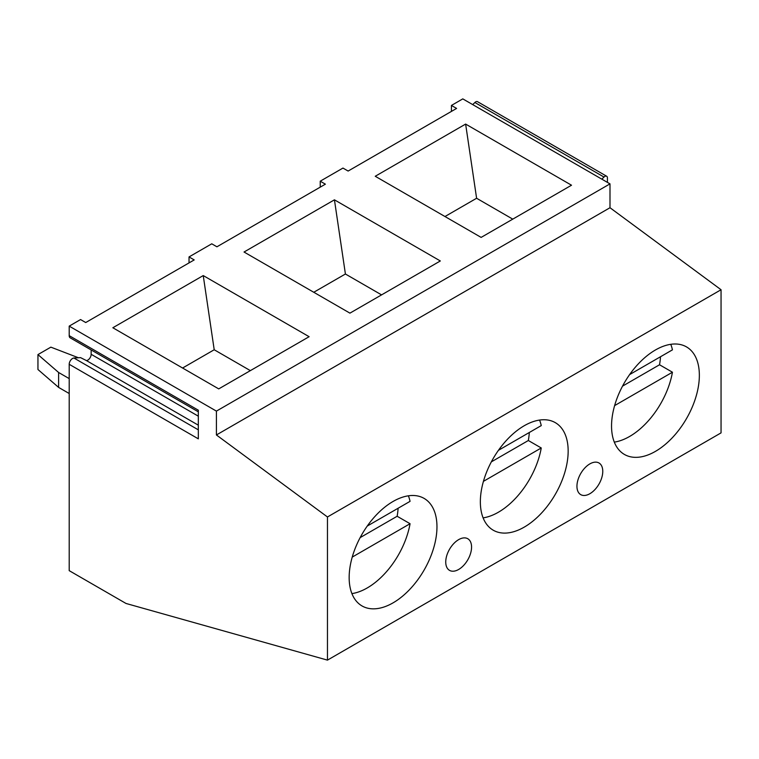 <?xml version="1.0" encoding="UTF-8"?>
<svg xmlns="http://www.w3.org/2000/svg" width="759" height="759" viewBox="0 0 759 759"><rect width="100%" height="100%" fill="white"/><g stroke="black" fill="none" stroke-linecap="round" stroke-linejoin="round"><path stroke-width="1.14" d="M451.425 105.444L456.595 108.423L348.125 171.05L342.954 168.071L320.232 181.192L325.393 184.171L216.922 246.798L211.761 243.81L189.029 256.931L194.2 259.92L85.729 322.537L80.558 319.558L69.202 326.123L69.202 335.658L198.327 410.211L198.327 438.844L69.202 364.292L69.202 570.654L126.013 603.462L327.461 660.121L721.05 432.877L721.05 289.739L609.999 207.729L609.999 183.868L462.791 98.879L451.425 105.444L451.425 111.402M601.83 179.162L604.003 177.056A3.653 2.106 -60 0 1 606.659 176.24A3.653 2.106 -60 0 1 607.418 177.91L607.418 182.378M472.705 104.609L474.868 102.503A3.653 2.106 -60 0 1 477.525 101.687L606.659 176.24M320.232 181.192L320.232 187.15M198.327 411.824L70.179 337.831A4.744 2.742 -60 0 1 69.202 335.658M189.029 256.931L189.029 262.899M91.156 349.937L91.156 354.301A4.744 2.742 -60 0 1 86.422 360.572L80.558 357.631L73.927 358.02L198.327 429.841M69.202 364.292A4.744 2.742 -60 0 1 73.927 358.02M609.999 183.868L216.41 411.112L69.202 326.123M375.24 176.268L481.13 237.406L571.518 185.215L465.628 124.078L375.24 176.268M349.927 313.144L244.037 252.016L334.434 199.826L440.324 260.963L349.927 313.144M218.734 388.893L112.844 327.755L203.241 275.574L309.122 336.702L218.734 388.893M609.999 207.729L216.41 434.964L216.41 411.112M721.05 289.739L327.461 516.974L216.41 434.964M327.461 660.121L327.461 516.974M611.545 426.017A62.086 35.844 120 0 0 624.41 454.442A62.086 35.844 120 0 0 672.256 437.81A62.086 35.844 120 0 0 699.352 375.326A62.086 35.844 120 0 0 686.497 346.901A62.086 35.844 120 0 0 638.651 363.533A62.086 35.844 120 0 0 611.545 426.017M480.352 501.765A62.086 35.844 120 0 0 493.208 530.19A62.086 35.844 120 0 0 541.053 513.558A62.086 35.844 120 0 0 568.159 451.074A62.086 35.844 120 0 0 555.303 422.649A62.086 35.844 120 0 0 507.458 439.281A62.086 35.844 120 0 0 480.352 501.765M349.159 577.514A62.086 35.844 120 0 0 362.015 605.938A62.086 35.844 120 0 0 409.86 589.297A62.086 35.844 120 0 0 436.966 526.812A62.086 35.844 120 0 0 424.101 498.397A62.086 35.844 120 0 0 376.255 515.029A62.086 35.844 120 0 0 349.159 577.514M576.944 486.263A18.263 10.541 120 0 0 580.72 494.621A18.263 10.541 120 0 0 594.8 489.726A18.263 10.541 120 0 0 602.769 471.348A18.263 10.541 120 0 0 598.984 462.99A18.263 10.541 120 0 0 584.914 467.886A18.263 10.541 120 0 0 576.944 486.263M445.742 562.002A18.263 10.541 120 0 0 449.527 570.37A18.263 10.541 120 0 0 463.597 565.474A18.263 10.541 120 0 0 471.567 547.097A18.263 10.541 120 0 0 467.791 538.738A18.263 10.541 120 0 0 453.711 543.624A18.263 10.541 120 0 0 445.742 562.002M78.433 357.755L50.862 347.148L37.95 354.595L37.95 369.51L58.614 387.403L69.202 393.513M37.95 354.595L58.614 372.489L69.202 378.608M58.614 387.403L58.614 372.489M614.306 442.118A62.086 35.844 120 0 0 672.446 372.223L659.533 364.766A62.086 35.844 120 0 0 660.501 356.758M629.638 374.576L672.446 349.852A62.086 35.844 120 0 0 670.766 344.32M614.619 405.61L672.446 372.223M622.532 386.132L659.533 364.766M483.113 517.866A62.086 35.844 120 0 0 541.252 447.971L528.34 440.514A62.086 35.844 120 0 0 529.298 432.497M498.435 450.324L541.252 425.6A62.086 35.844 120 0 0 539.573 420.069M483.426 481.358L541.252 447.971M491.339 461.87L528.34 440.514M351.91 593.604A62.086 35.844 120 0 0 410.059 523.71L397.147 516.262A62.086 35.844 120 0 0 398.105 508.245M367.242 526.063L410.059 501.348A62.086 35.844 120 0 0 408.38 495.807M352.233 557.097L410.059 523.71M360.146 537.619L397.147 516.262M512.761 219.133L476.605 198.26L465.628 124.078M476.605 198.26L444.973 216.524M381.568 294.881L345.411 274.008L334.434 199.826M345.411 274.008L313.771 292.272M250.366 370.629L214.209 349.757L203.241 275.574M214.209 349.757L182.577 368.02M86.422 360.572L198.327 425.182M91.156 354.301L198.327 416.179M474.868 102.503L604.003 177.056"/></g></svg>

